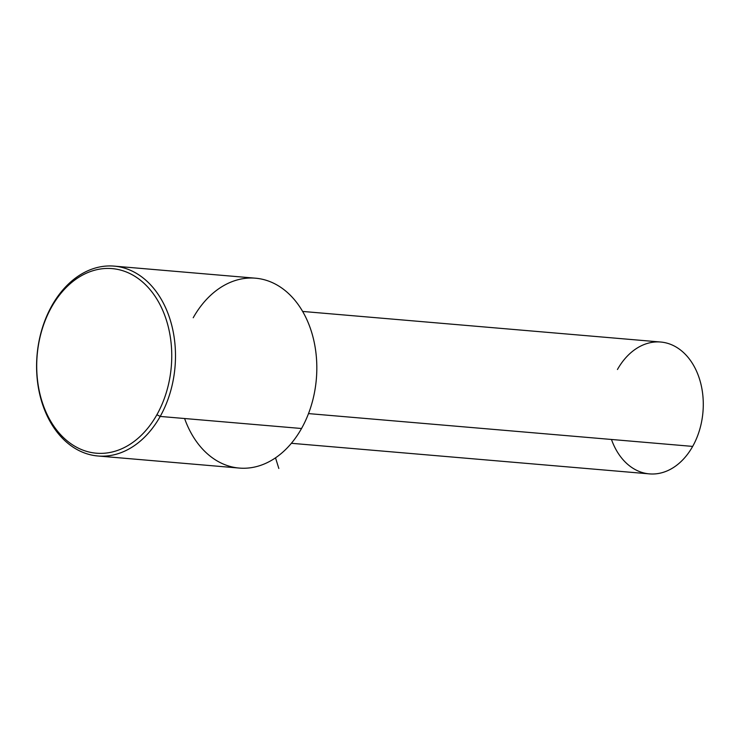 <?xml version="1.0" encoding="UTF-8"?>
<svg xmlns="http://www.w3.org/2000/svg" width="740" height="740" viewBox="0 0 740 740"><rect width="100%" height="100%" fill="white"/><g stroke="black" fill="none" stroke-linecap="round" stroke-linejoin="round"><path stroke-width="1.11" d="M302.632 311.438L660.691 342.028A66.165 48.072 94.9 0 1 699.688 379.592A66.165 48.072 94.9 0 1 692.668 446.405L308.506 413.595L692.668 446.405A66.165 48.072 94.9 0 1 649.424 473.877L291.375 443.297M611.462 439.468A66.165 48.072 -85.1 0 0 692.668 446.405A66.165 48.072 -85.1 0 0 685.249 354.247A66.165 48.072 -85.1 0 0 617.447 369.5M184.602 418.516A95.284 69.227 -85.1 0 0 301.532 428.506A95.284 69.227 -85.1 0 0 290.848 295.787A95.284 69.227 -85.1 0 0 193.214 317.756M114.154 266.123L255.485 278.194A95.284 69.227 94.9 0 1 311.642 332.297A95.284 69.227 94.9 0 1 301.532 428.506L160.201 416.435A95.284 69.227 94.9 0 1 62.558 438.394A95.284 69.227 94.9 0 1 51.883 305.675L51.578 307.063A92.639 67.303 -85.1 0 0 61.957 436.091A92.639 67.303 -85.1 0 0 156.889 414.742A92.639 67.303 94.9 0 1 61.957 436.091A92.639 67.303 94.9 0 1 51.578 307.063A92.639 67.303 94.9 0 1 146.501 285.714A92.639 67.303 94.9 0 1 156.889 414.742L160.201 416.435L301.532 428.506A95.284 69.227 94.9 0 1 239.261 468.069L97.93 455.988A95.284 69.227 -85.1 0 0 160.201 416.435A95.284 69.227 -85.1 0 0 170.311 320.226A95.284 69.227 -85.1 0 0 114.154 266.123A95.284 69.227 -85.1 0 0 51.883 305.675A95.284 69.227 -85.1 0 0 41.764 401.885A95.284 69.227 -85.1 0 0 97.93 455.988M160.201 416.435L156.889 414.742A92.639 67.303 -85.1 0 0 146.501 285.714A92.639 67.303 -85.1 0 0 51.578 307.063L51.883 305.675A95.284 69.227 94.9 0 1 149.517 283.716A95.284 69.227 94.9 0 1 160.201 416.435M275.521 457.829L278.832 468.476"/></g></svg>
